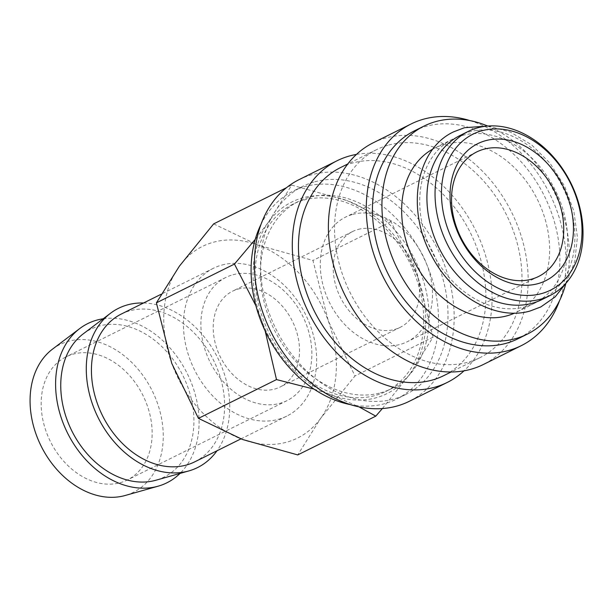 <?xml version="1.0" encoding="UTF-8"?>
<svg xmlns="http://www.w3.org/2000/svg" width="613" height="613" viewBox="0 0 613 613"><rect width="100%" height="100%" fill="white"/><g stroke="black" fill="none" stroke-linecap="round" stroke-linejoin="round"><path stroke-width="0.46" stroke-dasharray="3.06 2.3" d="M541.708 299.673A91.689 68.932 63.6 0 0 565.5 193.064A91.689 68.932 63.6 0 0 469.704 131.81A91.689 68.932 63.6 0 0 460.11 135.45M314.745 181.808A116.141 87.314 -116.4 0 1 436.096 259.399A116.141 87.314 -116.4 0 1 405.959 394.427A116.141 87.314 -116.4 0 1 393.814 399.032A116.141 87.314 -116.4 0 1 272.463 321.45A116.141 87.314 -116.4 0 1 302.6 186.413A116.141 87.314 -116.4 0 1 314.745 181.808M260.939 224.511A116.141 87.314 -116.4 0 1 293.121 191.126A116.141 87.314 -116.4 0 1 305.274 186.513A116.141 87.314 -116.4 0 1 426.617 264.103A116.141 87.314 -116.4 0 1 396.488 399.132A116.141 87.314 -116.4 0 1 384.336 403.745A116.141 87.314 -116.4 0 1 350.437 404.626M356.452 154.399A123.78 93.061 -116.4 0 1 475.519 230.174A123.78 93.061 -116.4 0 1 464.003 370.842M299.198 179.571A123.78 93.061 -116.4 0 1 312.147 174.659A123.78 93.061 -116.4 0 1 441.475 257.353A123.78 93.061 -116.4 0 1 409.361 401.27M388.742 145.043A116.141 87.314 -116.4 0 1 510.085 222.626A116.141 87.314 -116.4 0 1 479.956 357.663A116.141 87.314 -116.4 0 1 467.803 362.268A116.141 87.314 -116.4 0 1 346.452 284.677A116.141 87.314 -116.4 0 1 376.589 149.649A116.141 87.314 -116.4 0 1 388.742 145.043M340.499 167.579A116.141 87.314 -116.4 0 1 352.644 162.974A116.141 87.314 -116.4 0 1 473.995 240.564A116.141 87.314 -116.4 0 1 443.858 375.593M470.01 120.615A123.78 93.061 -116.4 0 1 559.508 300.738M373.187 142.806A123.78 93.061 -116.4 0 1 386.136 137.894A123.78 93.061 -116.4 0 1 515.472 220.588A123.78 93.061 -116.4 0 1 483.35 364.505M487.473 125.933A116.141 87.314 -116.4 0 1 565.822 283.604M414.488 130.814A116.141 87.314 -116.4 0 1 426.64 126.209A116.141 87.314 -116.4 0 1 547.984 203.792A116.141 87.314 -116.4 0 1 517.855 338.828M462.486 135.396A91.689 68.932 -116.4 0 1 558.282 196.65A91.689 68.932 -116.4 0 1 534.49 303.259A91.689 68.932 -116.4 0 1 524.904 306.891A91.689 68.932 -116.4 0 1 429.1 245.637A91.689 68.932 -116.4 0 1 452.892 139.036A91.689 68.932 -116.4 0 1 462.486 135.396M432.993 148.967A91.689 68.932 -116.4 0 1 434.847 148.001A91.689 68.932 -116.4 0 1 444.433 144.369A91.689 68.932 -116.4 0 1 540.237 205.623A91.689 68.932 -116.4 0 1 516.445 312.224A91.689 68.932 -116.4 0 1 514.56 313.113M221.967 265.038A82.517 62.043 -116.4 0 1 308.186 320.162A82.517 62.043 -116.4 0 1 286.777 416.112A82.517 62.043 -116.4 0 1 278.149 419.384A82.517 62.043 -116.4 0 1 191.923 364.252A82.517 62.043 -116.4 0 1 213.339 268.31A82.517 62.043 -116.4 0 1 221.967 265.038M121.297 314.048A82.517 62.043 -116.4 0 1 129.925 310.768A82.517 62.043 -116.4 0 1 216.151 365.9A82.517 62.043 -116.4 0 1 194.742 461.842M103.183 318.783A88.9 66.84 -116.4 0 1 187.195 373.447A88.9 66.84 -116.4 0 1 180.023 473.42M52.519 349.126A82.517 62.043 -116.4 0 1 68.572 341.265A82.517 62.043 -116.4 0 1 156.928 401.76A82.517 62.043 -116.4 0 1 125.236 495.473M143.565 302.983A88.9 66.84 -116.4 0 1 217.876 358.199A88.9 66.84 -116.4 0 1 217.002 450.777M83.199 333.886A82.517 62.043 -116.4 0 1 99.252 326.016A82.517 62.043 -116.4 0 1 187.609 386.512A82.517 62.043 -116.4 0 1 155.917 480.224M213.653 223.891L257.659 244.97A106.968 80.426 -116.4 0 1 328.33 321.005A106.968 80.426 -116.4 0 1 320.729 418.242A106.968 80.426 -116.4 0 1 286.47 442.249A106.968 80.426 -116.4 0 1 242.449 439.452A106.968 80.426 -116.4 0 1 171.778 363.417A106.968 80.426 -116.4 0 1 179.387 266.18A106.968 80.426 -116.4 0 1 213.646 242.173A106.968 80.426 -116.4 0 1 257.659 244.97L312.952 260.441L328.33 321.005L354.996 375.953L320.729 418.242L297.742 454.923M255.912 305.787L261.115 319.028A106.968 80.426 -116.4 0 1 268.716 221.783A106.968 80.426 -116.4 0 1 302.975 197.777A106.968 80.426 -116.4 0 1 346.996 200.581L291.704 185.111L268.716 221.783L255.246 239.384M382.366 408.549L410.059 373.853A106.968 80.426 -116.4 0 1 375.8 397.86A106.968 80.426 -116.4 0 1 331.786 395.056A106.968 80.426 -116.4 0 1 261.115 319.028L265.176 331.028M380.382 392.879A104.524 78.587 63.6 0 0 391.316 388.734A104.524 78.587 63.6 0 0 418.441 267.207A104.524 78.587 63.6 0 0 309.228 197.378A104.524 78.587 63.6 0 0 298.293 201.524A104.524 78.587 63.6 0 0 271.168 323.051A104.524 78.587 63.6 0 0 380.382 392.879M303.81 200.068A104.524 78.587 -116.4 0 1 413.024 269.896A104.524 78.587 -116.4 0 1 385.906 391.423A104.524 78.587 -116.4 0 1 374.972 395.569A104.524 78.587 -116.4 0 1 265.758 325.741A104.524 78.587 -116.4 0 1 292.876 204.213A104.524 78.587 -116.4 0 1 303.81 200.068M232.963 274.762A68.763 51.699 -116.4 0 1 304.814 320.699A68.763 51.699 -116.4 0 1 286.976 400.657A68.763 51.699 -116.4 0 1 279.781 403.385A68.763 51.699 -116.4 0 1 207.93 357.44A68.763 51.699 -116.4 0 1 225.776 277.49A68.763 51.699 -116.4 0 1 232.963 274.762M120.064 482.745A68.763 51.699 63.6 0 0 127.259 480.017A68.763 51.699 63.6 0 0 145.105 400.067A68.763 51.699 63.6 0 0 73.253 354.122A68.763 51.699 63.6 0 0 66.058 356.85A68.763 51.699 63.6 0 0 48.212 436.808A68.763 51.699 63.6 0 0 120.064 482.745M358.184 229.415A53.484 40.213 -116.4 0 1 414.066 265.145A53.484 40.213 -116.4 0 1 400.189 327.334A53.484 40.213 -116.4 0 1 394.596 329.457A53.484 40.213 -116.4 0 1 338.705 293.727A53.484 40.213 -116.4 0 1 352.582 231.538A53.484 40.213 -116.4 0 1 358.184 229.415M238.166 289.052A53.484 40.213 -116.4 0 1 294.048 324.783A53.484 40.213 -116.4 0 1 280.172 386.972A53.484 40.213 -116.4 0 1 274.578 389.086A53.484 40.213 -116.4 0 1 218.695 353.356A53.484 40.213 -116.4 0 1 232.572 291.175A53.484 40.213 -116.4 0 1 238.166 289.052M352.72 214.412A69.53 52.274 -116.4 0 1 425.368 260.862A69.53 52.274 -116.4 0 1 407.331 341.702A69.53 52.274 -116.4 0 1 400.051 344.46A69.53 52.274 -116.4 0 1 327.403 298.01A69.53 52.274 -116.4 0 1 345.448 217.171A69.53 52.274 -116.4 0 1 352.72 214.412M314.032 389.14L331.786 395.056L359.011 406.863M410.059 373.853L433.046 337.173L417.668 276.609A106.968 80.426 -116.4 0 1 410.059 373.853M417.668 276.609L391.002 221.661L346.996 200.581A106.968 80.426 -116.4 0 1 417.668 276.609M291.704 185.111L286.47 187.708M433.046 337.173L354.996 375.953M391.002 221.661L312.952 260.441M566.228 282.93L574.802 261.552L577.392 237.016L573.86 211.171L564.504 185.954L550.06 163.273L531.594 144.852L510.476 132.094L488.262 126.017M405.959 394.427L396.488 399.132M479.956 357.663L451.13 371.984M534.49 303.259L516.445 312.224M286.777 416.112L240.94 438.885M391.316 388.734L385.906 391.423M286.976 400.657L127.259 480.017M400.189 327.334L280.172 386.972M538.574 276.486L407.331 341.702M476.692 151.947L345.448 217.171M352.582 231.538L232.572 291.175M225.776 277.49L66.058 356.85M298.293 201.524L292.876 204.213M213.339 268.31L161.142 294.248M452.892 139.036L434.847 148.001M376.589 149.649L347.763 163.97M302.6 186.413L293.121 191.126"/><path stroke-width="0.92" d="M468.232 131.412L460.11 135.45A91.689 68.932 63.6 0 0 436.318 242.051A91.689 68.932 63.6 0 0 532.122 303.305A91.689 68.932 63.6 0 0 541.708 299.673L549.83 295.635A91.689 68.932 -116.4 0 1 540.245 299.274A91.689 68.932 -116.4 0 1 444.44 238.02A91.689 68.932 -116.4 0 1 468.232 131.412A91.689 68.932 -116.4 0 1 477.826 127.772A91.689 68.932 -116.4 0 1 573.622 189.026A91.689 68.932 -116.4 0 1 549.83 295.635M464.003 370.842A123.78 93.061 -116.4 0 1 447.26 382.435A123.78 93.061 -116.4 0 1 434.31 387.347A123.78 93.061 -116.4 0 1 304.983 304.653A123.78 93.061 -116.4 0 1 337.096 160.736A123.78 93.061 -116.4 0 1 350.046 155.832A123.78 93.061 -116.4 0 1 356.452 154.399M447.26 382.435L409.361 401.27A123.78 93.061 -116.4 0 1 396.412 406.181A123.78 93.061 -116.4 0 1 267.084 323.488A123.78 93.061 -116.4 0 1 299.198 179.571L337.096 160.736M451.13 371.984L443.858 375.593A116.141 87.314 -116.4 0 1 431.713 380.206A116.141 87.314 -116.4 0 1 310.362 302.615A116.141 87.314 -116.4 0 1 340.499 167.579L347.763 163.97M559.508 300.738A123.78 93.061 -116.4 0 1 521.249 345.671A123.78 93.061 -116.4 0 1 508.3 350.582A123.78 93.061 -116.4 0 1 378.972 267.889A123.78 93.061 -116.4 0 1 411.085 123.972A123.78 93.061 -116.4 0 1 424.035 119.06A123.78 93.061 -116.4 0 1 470.01 120.615M521.249 345.671L483.35 364.505A123.78 93.061 -116.4 0 1 470.401 369.409A123.78 93.061 -116.4 0 1 341.073 286.723A123.78 93.061 -116.4 0 1 373.187 142.806L411.085 123.972M565.822 283.604A116.141 87.314 -116.4 0 1 527.326 334.123A116.141 87.314 -116.4 0 1 515.181 338.728A116.141 87.314 -116.4 0 1 393.83 261.138A116.141 87.314 -116.4 0 1 423.966 126.109A116.141 87.314 -116.4 0 1 436.111 121.497A116.141 87.314 -116.4 0 1 487.473 125.933M527.326 334.123L517.855 338.828A116.141 87.314 -116.4 0 1 505.702 343.433A116.141 87.314 -116.4 0 1 384.351 265.85A116.141 87.314 -116.4 0 1 414.488 130.814L423.966 126.109M514.56 313.113A91.689 68.932 -116.4 0 1 506.851 315.864A91.689 68.932 -116.4 0 1 411.607 255.882A91.689 68.932 -116.4 0 1 432.993 148.967M482.086 130.715A87.107 65.484 -116.4 0 1 575.477 194.911A87.107 65.484 -116.4 0 1 541.386 293.635A87.107 65.484 -116.4 0 1 448.003 229.446A87.107 65.484 -116.4 0 1 482.086 130.715M240.94 438.885L194.742 461.842A82.517 62.043 -116.4 0 1 186.107 465.114A82.517 62.043 -116.4 0 1 99.888 409.99A82.517 62.043 -116.4 0 1 121.297 314.048L161.142 294.248M180.023 473.42A88.9 66.84 -116.4 0 1 158.131 486.186A88.9 66.84 -116.4 0 1 157.595 486.331A88.9 66.84 -116.4 0 1 67.323 432.609A88.9 66.84 -116.4 0 1 79.79 328.522A88.9 66.84 -116.4 0 1 97.076 320.047A88.9 66.84 -116.4 0 1 103.183 318.783M158.131 486.186L125.236 495.473A82.517 62.043 -116.4 0 1 124.746 495.61A82.517 62.043 -116.4 0 1 40.948 445.743A82.517 62.043 -116.4 0 1 52.519 349.126L79.79 328.522M217.002 450.777A88.9 66.84 -116.4 0 1 188.812 470.937A88.9 66.84 -116.4 0 1 188.275 471.083A88.9 66.84 -116.4 0 1 98.003 417.361A88.9 66.84 -116.4 0 1 110.47 313.281A88.9 66.84 -116.4 0 1 127.757 304.807A88.9 66.84 -116.4 0 1 143.565 302.983M188.812 470.937L155.917 480.224A82.517 62.043 -116.4 0 1 155.426 480.362A82.517 62.043 -116.4 0 1 71.629 430.495A82.517 62.043 -116.4 0 1 83.199 333.886L110.47 313.281M359.011 406.863L375.792 416.135L382.366 408.549M483.964 149.197A69.53 52.274 -116.4 0 1 556.612 195.647A69.53 52.274 -116.4 0 1 538.574 276.486A69.53 52.274 -116.4 0 1 531.302 279.244A69.53 52.274 -116.4 0 1 458.654 232.794A69.53 52.274 -116.4 0 1 476.692 151.947A69.53 52.274 -116.4 0 1 483.964 149.197M485.703 140.653A76.487 57.499 -116.4 0 1 567.707 197.018A76.487 57.499 -116.4 0 1 537.77 283.704A76.487 57.499 -116.4 0 1 455.773 227.339A76.487 57.499 -116.4 0 1 485.703 140.653M255.246 239.384L234.45 264.073L255.912 305.787M265.176 331.028L276.494 379.585L314.032 389.14M375.792 416.135L297.742 454.923L242.449 439.452L198.443 418.373L171.778 363.417L156.399 302.853L179.387 266.18L213.653 223.891L286.47 187.708M276.494 379.585L198.443 418.373M234.45 264.073L156.399 302.853M350.437 404.626A116.141 87.314 -116.4 0 1 260.939 224.511M566.228 282.93L555.079 296.96L540.819 306.937L530.107 310.998C495.886 321.059 452.586 296.34 431.797 256.05C405.768 209.623 415.775 149.204 453.781 131.764L464.493 127.703L488.262 126.017"/></g></svg>
